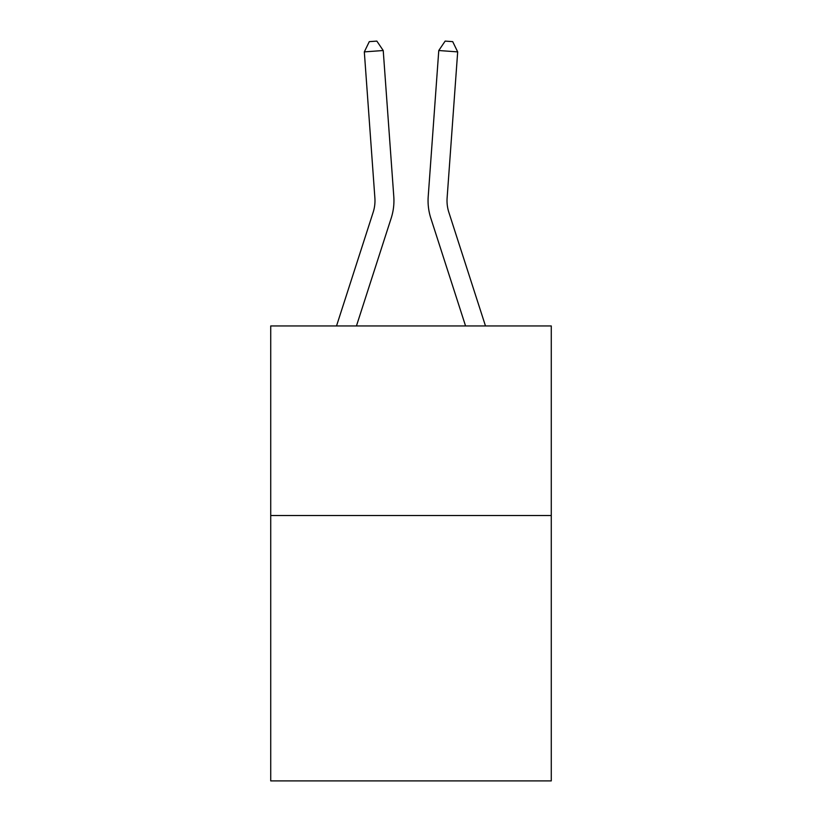 <?xml version="1.0" encoding="UTF-8"?>
<svg xmlns="http://www.w3.org/2000/svg" width="822" height="822" viewBox="0 0 822 822"><rect width="100%" height="100%" fill="white"/><g stroke="black" fill="none" stroke-linecap="round" stroke-linejoin="round"><path stroke-width="1.23" d="M551.274 515.507L551.274 780.9L270.726 780.9L270.726 325.944L551.274 325.944L551.274 515.507L270.726 515.507M393.789 196.581L383.227 50.522L393.789 196.581A56.872 56.872 0 0 1 391.2 218.128L356.44 325.944M485.473 325.944L448.843 212.312A37.915 37.915 0 0 1 447.117 197.948L457.679 51.889L438.773 50.522L428.211 196.581A56.872 56.872 0 0 0 430.8 218.128L465.56 325.944M457.679 51.889L452.717 41.645L445.154 41.1L438.773 50.522L428.211 196.581M336.527 325.944L373.157 212.312A37.915 37.915 0 0 0 374.883 197.948L364.321 51.889L369.284 41.645L376.846 41.1L383.227 50.522L364.321 51.889M373.157 212.312A37.915 37.915 0 0 0 374.883 197.948A37.915 37.915 0 0 1 373.157 212.312A37.915 37.915 0 0 0 374.883 197.948A37.915 37.915 0 0 1 373.157 212.312A37.915 37.915 0 0 0 374.883 197.948A37.915 37.915 0 0 1 373.157 212.312A37.915 37.915 0 0 0 374.883 197.948A37.915 37.915 0 0 1 373.157 212.312A37.915 37.915 0 0 0 374.883 197.948A37.915 37.915 0 0 1 373.157 212.312A37.915 37.915 0 0 0 374.883 197.948A37.915 37.915 0 0 1 373.157 212.312A37.915 37.915 0 0 0 374.883 197.948A37.915 37.915 0 0 1 373.157 212.312A37.915 37.915 0 0 0 374.883 197.948A37.915 37.915 0 0 1 373.157 212.312A37.915 37.915 0 0 0 374.883 197.948A37.915 37.915 0 0 1 373.157 212.312A37.915 37.915 0 0 0 374.883 197.948A37.915 37.915 0 0 1 373.157 212.312A37.915 37.915 0 0 0 374.883 197.948A37.915 37.915 0 0 1 373.157 212.312A37.915 37.915 0 0 0 374.883 197.948A37.915 37.915 0 0 1 373.157 212.312M448.843 212.312A37.915 37.915 0 0 1 447.117 197.948"/></g></svg>
